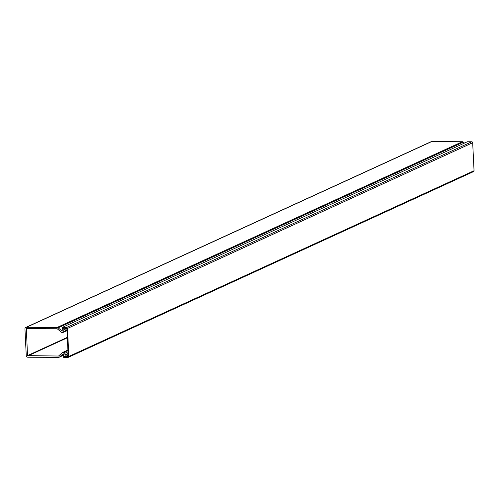 <?xml version="1.0" encoding="UTF-8"?>
<svg xmlns="http://www.w3.org/2000/svg" width="499" height="499" viewBox="0 0 499 499"><rect width="100%" height="100%" fill="white"/><g stroke="black" fill="none" stroke-linecap="round" stroke-linejoin="round"><path stroke-width="0.75" d="M64.209 328.13L62.855 328.305A0.605 0.561 -114.6 0 0 62.313 328.897L62.138 331.124L58.146 327.824A1.634 1.522 -114.6 0 0 57.142 327.444L26.41 327.319L431.616 141.61A1.634 1.522 -114.6 0 0 431.011 141.741L25.805 327.444A1.634 1.522 65.4 0 1 26.41 327.319M464.488 143.076L463.353 142.115A1.634 1.522 -114.6 0 0 462.342 141.735L431.616 141.61M63.604 355.207L59.206 357.222A1.634 1.522 -114.6 0 1 58.601 357.353L27.875 357.228A1.634 1.522 65.4 0 1 26.254 355.606L24.95 328.928A1.634 1.522 65.4 0 1 25.805 327.444M63.822 328.305L63.891 329.621L66.804 328.286M59.206 357.222A1.634 1.522 -114.6 0 0 59.574 356.978L63.13 353.735L63.541 354.009L63.635 355.937A0.605 0.561 -114.6 0 0 64.234 356.542L65.207 356.542L64.764 353.311A0.911 0.842 -114.6 0 0 63.866 352.413L62.918 352.406A0.911 0.842 -114.6 0 0 62.375 352.612L58.539 356.036L27.507 355.612L26.36 328.66L57.204 328.76L61.377 332.215A0.911 0.842 -114.6 0 0 61.938 332.428L62.886 332.428A0.911 0.842 -114.6 0 0 63.697 331.536L63.891 329.621M68.157 355.188L65.207 356.542M68.095 353.872L65.138 355.226M66.847 328.436L68.22 356.436L63.604 356.716L63.635 357.371L67.983 357.39A0.967 0.898 -114.6 0 0 68.843 356.436L67.477 328.442A0.967 0.898 -114.6 0 0 66.517 327.481L62.175 327.463L62.207 328.117L66.847 328.436L63.616 329.92M62.175 327.463L467.376 141.753L471.723 141.772A0.967 0.898 65.4 0 1 472.678 142.733L474.05 170.727A0.967 0.898 65.4 0 1 473.545 171.606L68.338 357.315M64.059 356.511L63.604 356.716M462.342 141.735L57.142 327.444M27.507 355.612L67.284 337.38M26.852 328.635L26.204 328.935M67.309 337.811L27.807 355.912M63.598 355.132L59.574 356.978M58.146 327.824L463.353 142.115M61.951 331.049L62.406 330.843M62.918 352.406L67.908 350.117M67.933 350.548L63.866 352.413M68.07 353.448L64.839 354.926M64.764 353.311L67.995 351.832M63.697 331.536L66.928 330.051M63.242 328.124L62.855 328.305M66.517 327.481L471.723 141.772M67.477 328.442L472.678 142.733M68.843 356.436L474.05 170.727M62.581 352.481L67.908 350.036M63.223 332.359L66.96 330.644M62.631 328.348L63.124 328.124"/></g></svg>
